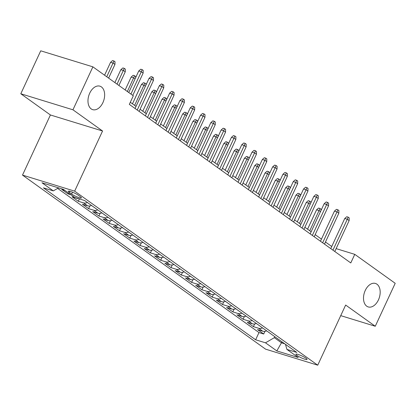 <?xml version="1.0" encoding="UTF-8"?>
<svg xmlns="http://www.w3.org/2000/svg" width="416" height="416" viewBox="0 0 416 416"><rect width="100%" height="100%" fill="white"/><g stroke="black" fill="none" stroke-linecap="round" stroke-linejoin="round"><path stroke-width="0.62" d="M365.248 290.467A12.282 7.862 -72.9 0 1 375.45 283.447A12.282 7.862 -72.9 0 1 378.435 299.91A12.282 7.862 -72.9 0 1 368.233 306.93A12.282 7.862 -72.9 0 1 365.248 290.467M89.716 93.189A12.282 7.862 -72.9 0 1 99.918 86.169A12.282 7.862 -72.9 0 1 102.903 102.627A12.282 7.862 -72.9 0 1 92.7 109.652A12.282 7.862 -72.9 0 1 89.716 93.189M305.973 358.202A6.141 0.988 -155.1 0 0 299.926 355.082A6.141 0.988 -155.1 0 0 295.89 354.229A6.141 0.988 -155.1 0 0 296.951 355.43A6.141 0.988 -155.1 0 0 302.994 358.55A6.141 0.988 -155.1 0 0 307.034 359.403A6.141 0.988 -155.1 0 0 305.973 358.202M22.5 175.105L265.585 349.154L317.736 365.186L74.651 191.136L22.5 175.105L50.414 114.972L102.565 131.004L72.951 109.798L20.8 93.766L50.414 114.972M20.8 93.766L40.737 50.814L92.888 66.846L72.951 109.798M64.86 190.403L61.818 189.467L68 193.892L68.432 192.962M78.504 198.635A7.675 5.767 -54.4 0 1 77.262 198.427L72.119 196.841L78.296 201.266L79.394 198.905M91.546 205.478A7.675 5.767 -54.4 0 1 87.563 205.8L82.42 204.22L88.598 208.645L89.846 205.956M101.847 212.857A7.675 5.767 -54.4 0 1 97.864 213.174L92.721 211.593L98.899 216.018L100.147 213.33M112.148 220.23A7.675 5.767 -54.4 0 1 108.165 220.548L103.017 218.967L109.2 223.392L110.448 220.709M122.45 227.604A7.675 5.767 -54.4 0 1 118.466 227.926L113.318 226.346L119.501 230.766L120.744 228.082M132.746 234.983A7.675 5.767 -54.4 0 1 128.762 235.3L123.62 233.719L129.802 238.144L131.045 235.456M143.047 242.356A7.675 5.767 -54.4 0 1 139.064 242.674L133.921 241.093L140.098 245.518L141.346 242.83M153.348 249.73A7.675 5.767 -54.4 0 1 149.365 250.047L144.222 248.466L150.4 252.892L151.648 250.208M163.649 257.104A7.675 5.767 -54.4 0 1 159.666 257.426L154.518 255.845L160.701 260.27L161.949 257.582M173.95 264.482A7.675 5.767 -54.4 0 1 169.967 264.8L164.819 263.219L171.002 267.644L172.25 264.956M184.246 271.856A7.675 5.767 -54.4 0 1 180.263 272.173L175.12 270.592L181.303 275.018L182.546 272.334M194.548 279.23A7.675 5.767 -54.4 0 1 190.564 279.547L185.422 277.966L191.599 282.391L192.847 279.708M204.849 286.603A7.675 5.767 -54.4 0 1 200.866 286.926L195.723 285.345L201.9 289.77L203.148 287.082M215.15 293.982A7.675 5.767 -54.4 0 1 211.167 294.299L206.024 292.718L212.202 297.144L213.45 294.455M225.451 301.356A7.675 5.767 -54.4 0 1 221.468 301.673L216.32 300.092L222.503 304.517L223.751 301.834M235.752 308.729A7.675 5.767 -54.4 0 1 231.764 309.046L226.621 307.466L232.804 311.891L234.047 309.208M246.048 316.103A7.675 5.767 -54.4 0 1 242.065 316.425L236.922 314.844L243.1 319.27L244.348 316.581M256.35 323.482A7.675 5.767 -54.4 0 1 252.366 323.799L247.224 322.218L253.401 326.643L254.649 323.955M92.888 66.846L133.318 95.789L129.329 104.385L350.782 262.943L354.77 254.353L336.133 248.622M69.352 192.41L71.62 194.033A5.949 0.957 -155.1 0 0 77.475 197.059A5.949 0.957 -155.1 0 0 81.385 197.881A5.949 0.957 -155.1 0 0 80.356 196.721L78.094 195.099A5.949 0.957 -155.1 0 0 72.238 192.072A5.949 0.957 -155.1 0 0 68.328 191.251A5.949 0.957 -155.1 0 0 69.352 192.41L69.878 191.287M285.48 344.339L286.92 349.398L296.79 352.435L84.604 200.507L74.734 197.475L63.409 189.363L41.985 182.78L53.316 190.892L43.446 187.86L255.632 339.784L265.496 342.815L274.326 337.678L281.538 342.836L284.778 343.834M286.92 349.398L298.251 357.51L276.827 350.927L265.496 342.815M57.616 188.386L258.981 332.566L263.702 334.017L264.95 331.334M266.651 330.855A7.675 5.767 -54.4 0 1 262.668 331.172L257.525 329.592L263.702 334.017M262.532 327.907A7.675 5.767 125.6 0 1 258.549 328.224L253.401 326.643M252.231 320.528A7.675 5.767 125.6 0 1 248.248 320.85L243.1 319.27M241.93 313.154A7.675 5.767 125.6 0 1 237.947 313.472L232.804 311.891M231.629 305.781A7.675 5.767 125.6 0 1 227.646 306.098L222.503 304.517M221.328 298.407A7.675 5.767 125.6 0 1 217.344 298.724L212.202 297.144M211.032 291.028A7.675 5.767 125.6 0 1 207.048 291.351L201.9 289.77M200.73 283.655A7.675 5.767 125.6 0 1 196.747 283.972L191.599 282.391M190.429 276.281A7.675 5.767 125.6 0 1 186.446 276.598L181.303 275.018M180.128 268.908A7.675 5.767 125.6 0 1 176.145 269.225L171.002 267.644M169.827 261.529A7.675 5.767 125.6 0 1 165.844 261.851L160.701 260.27M159.531 254.155A7.675 5.767 125.6 0 1 155.542 254.472L150.4 252.892M149.23 246.782A7.675 5.767 125.6 0 1 145.246 247.099L140.098 245.518M138.928 239.403A7.675 5.767 125.6 0 1 134.945 239.725L129.802 238.144M128.627 232.029A7.675 5.767 125.6 0 1 124.644 232.352L119.501 230.766M118.326 224.656A7.675 5.767 125.6 0 1 114.343 224.973L109.2 223.392M108.025 217.282A7.675 5.767 125.6 0 1 104.042 217.599L98.899 216.018M97.729 209.903A7.675 5.767 125.6 0 1 93.746 210.226L88.598 208.645M87.428 202.53A7.675 5.767 125.6 0 1 83.444 202.852L78.296 201.266M71.037 194.828L68 193.892M340.735 315.64L375.263 326.253L395.2 283.301L354.77 254.353M375.263 326.253L345.649 305.048L317.736 365.186M102.565 131.004L74.651 191.136M331.744 246.506L325.478 242.018M321.448 239.132L315.177 234.64M311.147 231.759L304.876 227.266M300.846 224.38L294.575 219.892M290.545 217.006L284.274 212.519M280.244 209.633L273.978 205.14M269.948 202.259L263.676 197.766M259.646 194.88L253.375 190.393M249.345 187.507L243.074 183.019M239.044 180.133L232.773 175.64M228.743 172.754L222.472 168.267M218.447 165.381L212.176 160.893M208.146 158.007L201.874 153.52M197.844 150.634L191.573 146.141M187.543 143.255L181.272 138.767M177.242 135.881L170.971 131.394M166.941 128.508L160.675 124.02M156.645 121.134L150.374 116.641M146.344 113.755L140.072 109.268M136.042 106.382L130.307 102.274M281.996 341.843L276.827 350.927M274.789 336.679L274.326 337.678M58.516 187.86L53.316 190.892M258.981 332.566L255.632 339.784M130.926 94.084L141.284 71.765L138.752 70.985L140.764 69.222L142.173 69.654L141.284 71.765L143.14 73.091L132.782 95.41M138.752 70.985L128.752 92.524M142.173 69.654L143.203 70.392L143.14 73.091M110.562 62.322L112.575 60.554L113.984 60.991L115.014 61.729L114.951 64.428L113.095 63.102L110.562 62.322L104.577 75.213M113.984 60.991L106.751 76.773M114.951 64.428L108.607 78.099M137.238 110.048L151.585 79.139L149.048 78.359L151.06 76.596L152.469 77.028L151.585 79.139L153.442 80.47L139.095 111.374M149.048 78.359L135.065 108.488M152.469 77.028L153.499 77.766L153.442 80.47M147.54 117.421L161.886 86.518L159.349 85.738L161.361 83.97L162.77 84.406L161.886 86.518L163.743 87.844L149.396 118.747M159.349 85.738L145.366 115.866M162.77 84.406L163.8 85.14L163.743 87.844M157.841 124.795L172.188 93.891L169.65 93.111L171.662 91.348L173.072 91.78L172.188 93.891L174.039 95.217L159.697 126.126M169.65 93.111L155.667 123.24M173.072 91.78L174.101 92.518L174.039 95.217M168.142 132.174L182.489 101.265L179.951 100.485L181.964 98.722L183.373 99.154L182.489 101.265L184.34 102.596L169.993 133.5M179.951 100.485L165.963 130.614M183.373 99.154L184.402 99.892L184.34 102.596M120.858 69.696L122.871 67.933L124.28 68.364L125.315 69.103L125.252 71.802L123.396 70.476L120.858 69.696L114.878 82.586M124.28 68.364L117.052 84.146M125.252 71.802L118.908 85.472M135.096 78.853L133.697 77.849L131.16 77.069L125.174 89.965M131.16 77.069L133.172 75.306L134.581 75.738L127.353 91.52M134.581 75.738L135.611 76.476L135.585 77.808M145.397 86.226L143.998 85.228L141.461 84.448L132.465 103.823M141.461 84.448L143.473 82.68L144.882 83.117L134.644 105.378M144.882 83.117L145.912 83.85L145.881 85.181M155.698 93.605L154.3 92.602L151.762 91.822L142.766 111.197M151.762 91.822L153.774 90.059L155.184 90.49L144.945 112.757M155.184 90.49L156.213 91.229L156.182 92.56M178.443 139.547L192.785 108.644L190.252 107.864L192.265 106.096L193.674 106.527L192.785 108.644L194.641 109.97L180.294 140.873M190.252 107.864L176.264 137.987M193.674 106.527L194.704 107.266L194.641 109.97M166 100.979L164.596 99.975L162.063 99.195L153.067 118.57M162.063 99.195L164.076 97.432L165.485 97.864L155.241 120.13M165.485 97.864L166.514 98.602L166.483 99.934M188.739 146.921L203.086 116.017L200.548 115.237L202.561 113.469L203.97 113.906L203.086 116.017L204.942 117.343L190.596 148.247M200.548 115.237L186.566 145.366M203.97 113.906L205.005 114.639L204.942 117.343M176.296 108.352L174.897 107.349L172.359 106.574L163.368 125.949M172.359 106.574L174.372 104.806L175.781 105.238L165.542 127.504M175.781 105.238L176.816 105.976L176.784 107.307M199.04 154.294L213.387 123.391L210.85 122.611L212.862 120.848L214.271 121.28L213.387 123.391L215.244 124.717L200.897 155.626M210.85 122.611L196.867 152.74M214.271 121.28L215.301 122.018L215.244 124.717M186.597 115.726L185.198 114.728L182.66 113.948L173.67 133.323M182.66 113.948L184.673 112.18L186.082 112.616L175.843 134.878M186.082 112.616L187.112 113.35L187.086 114.681M209.342 161.673L223.688 130.764L221.151 129.984L223.163 128.222L224.572 128.653L223.688 130.764L225.54 132.096L211.198 162.999M221.151 129.984L207.168 160.113M224.572 128.653L225.602 129.392L225.54 132.096M196.898 123.105L195.499 122.101L192.962 121.321L183.966 140.696M192.962 121.321L194.974 119.558L196.383 119.99L186.144 142.256M196.383 119.99L197.413 120.728L197.382 122.06M219.643 169.047L233.99 138.143L231.452 137.363L233.464 135.595L234.874 136.027L233.99 138.143L235.841 139.469L221.494 170.373M231.452 137.363L217.464 167.487M234.874 136.027L235.903 136.765L235.841 139.469M207.199 130.478L205.8 129.475L203.263 128.695L194.267 148.07M203.263 128.695L205.275 126.932L206.684 127.364L196.446 149.63M206.684 127.364L207.714 128.102L207.683 129.433M229.944 176.42L244.291 145.517L241.753 144.737L243.766 142.969L245.175 143.406L244.291 145.517L246.142 146.843L231.795 177.746M241.753 144.737L227.765 174.866M245.175 143.406L246.204 144.144L246.142 146.843M217.5 137.852L216.102 136.854L213.564 136.074L204.568 155.449M213.564 136.074L215.576 134.306L216.986 134.737L206.747 157.004M216.986 134.737L218.015 135.476L217.984 136.807M240.245 183.794L254.587 152.89L252.049 152.11L254.067 150.348L255.476 150.779L254.587 152.89L256.443 154.216L242.096 185.125M252.049 152.11L238.066 182.239M255.476 150.779L256.506 151.518L256.443 154.216M227.802 145.231L226.398 144.227L223.86 143.447L214.869 162.822M223.86 143.447L225.878 141.679L227.287 142.116L217.043 164.377M227.287 142.116L228.316 142.849L228.285 144.186M250.541 191.173L264.888 160.264L262.35 159.484L264.363 157.721L265.772 158.153L264.888 160.264L266.744 161.595L252.398 192.499M262.35 159.484L248.368 189.613M265.772 158.153L266.802 158.891L266.744 161.595M238.098 152.604L236.699 151.601L234.161 150.821L225.17 170.196M234.161 150.821L236.174 149.058L237.583 149.49L227.344 171.756M237.583 149.49L238.612 150.228L238.586 151.559M248.399 159.978L247 158.974L244.462 158.194L235.472 177.57M244.462 158.194L246.475 156.432L247.884 156.863L237.645 179.13M247.884 156.863L248.914 157.602L248.882 158.933M258.7 167.352L257.301 166.353L254.764 165.573L245.768 184.948M254.764 165.573L256.776 163.805L258.185 164.237L247.946 186.503M258.185 164.237L259.215 164.975L259.184 166.306M260.842 198.546L275.189 167.643L272.652 166.863L274.664 165.095L276.073 165.526L275.189 167.643L277.046 168.969L262.699 199.872M272.652 166.863L258.669 196.986M276.073 165.526L277.103 166.265L277.046 168.969M271.144 205.92L285.49 175.016L282.953 174.236L284.965 172.468L286.374 172.905L285.49 175.016L287.342 176.342L273 207.251M282.953 174.236L268.97 204.365M286.374 172.905L287.404 173.644L287.342 176.342M281.445 213.299L295.792 182.39L293.254 181.61L295.266 179.847L296.676 180.279L295.792 182.39L297.643 183.716L283.296 214.625M293.254 181.61L279.266 211.739M296.676 180.279L297.705 181.017L297.643 183.716M269.001 174.73L267.602 173.727L265.065 172.947L256.069 192.322M265.065 172.947L267.077 171.179L268.486 171.616L258.248 193.882M268.486 171.616L269.516 172.354L269.485 173.685M291.746 220.672L306.088 189.764L303.555 188.984L305.568 187.221L306.977 187.652L306.088 189.764L307.944 191.095L293.597 221.998M303.555 188.984L289.567 219.112M306.977 187.652L308.006 188.391L307.944 191.095M279.302 182.104L277.898 181.1L275.366 180.32L266.37 199.696M275.366 180.32L277.378 178.558L278.788 178.989L268.544 201.256M278.788 178.989L279.817 179.728L279.786 181.059M302.042 228.046L316.389 197.142L313.851 196.362L315.864 194.594L317.273 195.031L316.389 197.142L318.245 198.468L303.898 229.372M313.851 196.362L299.868 226.486M317.273 195.031L318.308 195.764L318.245 198.468M289.598 189.478L288.2 188.474L285.662 187.694L276.671 207.069M285.662 187.694L287.674 185.931L289.084 186.363L278.845 208.629M289.084 186.363L290.118 187.101L290.087 188.432M312.343 235.42L326.69 204.516L324.152 203.736L326.165 201.968L327.574 202.405L326.69 204.516L328.546 205.842L314.2 236.751M324.152 203.736L310.17 233.865M327.574 202.405L328.604 203.143L328.546 205.842M299.9 196.851L298.501 195.853L295.963 195.073L286.972 214.448M295.963 195.073L297.976 193.305L299.385 193.736L289.146 216.003M299.385 193.736L300.414 194.475L300.388 195.806M322.644 242.798L336.991 211.89L334.454 211.11L336.466 209.347L337.875 209.778L336.991 211.89L338.842 213.216L324.501 244.124M334.454 211.11L320.471 241.238M337.875 209.778L338.905 210.517L338.842 213.216M310.201 204.23L308.802 203.226L306.264 202.446L297.268 221.822M306.264 202.446L308.277 200.678L309.686 201.115L299.447 223.382M309.686 201.115L310.716 201.854L310.684 203.185M332.946 250.172L347.292 219.263L344.755 218.483L346.767 216.72L348.176 217.152L347.292 219.263L349.144 220.594L334.797 251.498M344.755 218.483L330.767 248.612M348.176 217.152L349.206 217.89L349.144 220.594M320.502 211.604L319.103 210.6L316.566 209.82L307.57 229.195M316.566 209.82L318.578 208.057L319.987 208.489L309.748 230.755M319.987 208.489L321.017 209.227L320.986 210.558M262.668 331.172L258.549 328.224M252.366 323.799L248.248 320.85M242.065 316.425L237.947 313.472M231.764 309.046L227.646 306.098M221.468 301.673L217.344 298.724M211.167 294.299L207.048 291.351M200.866 286.926L196.747 283.972M190.564 279.547L186.446 276.598M180.263 272.173L176.145 269.225M169.967 264.8L165.844 261.851M159.666 257.426L155.542 254.472M149.365 250.047L145.246 247.099M139.064 242.674L134.945 239.725M128.762 235.3L124.644 232.352M118.466 227.926L114.343 224.973M108.165 220.548L104.042 217.599M97.864 213.174L93.746 210.226M87.563 205.8L83.444 202.852M77.262 198.427L76.84 198.125M72.483 192.171L71.62 194.033"/></g></svg>
